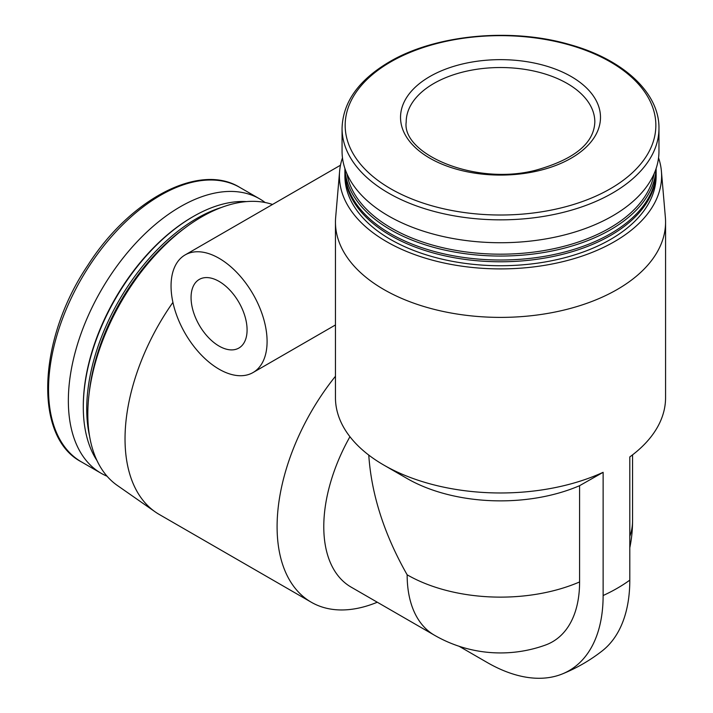 <?xml version="1.0" encoding="UTF-8"?>
<svg xmlns="http://www.w3.org/2000/svg" width="713" height="713" viewBox="0 0 713 713"><rect width="100%" height="100%" fill="white"/><g stroke="black" fill="none" stroke-linecap="round" stroke-linejoin="round"><path stroke-width="1.07" d="M342.472 157.849A161.093 93.011 0 0 0 339.611 171.289L335.663 217.385A165.051 95.292 0 0 0 335.458 222.099A165.051 95.292 0 0 0 500.517 317.392A165.051 95.292 0 0 0 665.568 222.099A165.051 95.292 0 0 0 665.372 217.385L661.414 171.289A161.093 93.011 0 0 0 658.554 157.849M335.458 222.099L335.458 397.676A165.051 95.292 0 0 0 383.799 465.063A165.051 95.292 0 0 0 603.127 472.318L603.127 595.533A165.051 95.292 0 0 0 629.802 580.132L629.802 456.917A165.051 95.292 0 0 0 665.568 397.676L665.568 222.099M377.302 602.227A165.051 95.292 -60 0 1 311.278 602.227L159.222 514.438A165.051 95.292 -60 0 1 155.238 511.907A165.051 95.292 -60 0 1 172.92 302.392M459.119 646.281L487.175 662.484A163.972 94.669 -120 0 0 562.218 673.981A163.972 94.669 -120 0 0 603.127 595.533M311.278 602.227A165.051 95.292 -60 0 1 335.458 376.259M368.773 455.081C371.402 494.448 384.191 534.358 407.15 574.803A132.048 76.238 -60 0 0 434.493 635.247A132.048 132.048 0 0 0 545.507 645.033A130.693 75.453 -120 0 0 579.589 581.951L579.589 485.687A132.048 76.238 0 0 1 407.141 478.539L383.799 465.063M603.127 472.318L579.589 485.687M434.493 635.247L351.126 587.12A132.048 76.238 -60 0 1 349.949 436.712M155.238 511.907L117.297 485.437A161.093 93.011 -60 0 1 118.59 306.474A161.093 93.011 -60 0 1 272.518 204.471M89.143 393.38A155.621 89.847 -60 0 1 184.391 228.401M89.58 436.151A155.621 89.847 -60 0 1 221.654 207.385M96.968 460.527A155.621 89.847 -60 0 1 83.296 407.078A155.621 89.847 -60 0 1 193.339 216.485A155.621 89.847 -60 0 1 246.457 201.601M83.296 407.078L83.296 405.991A154.293 89.08 -60 0 1 192.394 217.028L193.339 216.485M107.093 476.239A158.455 91.487 -60 0 1 101.166 473.298A158.455 91.487 -60 0 1 101.166 290.334A158.455 91.487 -60 0 1 259.621 198.847A158.455 91.487 -60 0 1 265.129 202.51M339.611 171.289A161.093 93.011 0 0 0 500.517 268.899A161.093 93.011 0 0 0 661.414 171.289M344.896 171.04A155.621 89.847 0 0 0 344.896 171.931L344.896 175.888A155.621 89.847 0 0 0 500.517 265.735A155.621 89.847 0 0 0 656.138 175.888L656.138 171.931A155.621 89.847 0 0 0 656.129 171.04M344.896 171.931A155.621 89.847 0 0 0 500.517 261.778A155.621 89.847 0 0 0 656.138 171.931M344.896 168.455L344.896 170.157A155.621 89.847 0 0 0 500.517 260.004A155.621 89.847 0 0 0 656.138 170.157L656.138 168.455M344.949 168.624A155.621 89.847 0 0 0 500.517 256.047A155.621 89.847 0 0 0 656.085 168.624M346.964 173.829A154.293 89.08 0 0 0 500.517 254.184A154.293 89.08 0 0 0 654.062 173.829M342.062 128.367L342.062 151.245A158.455 91.478 0 0 0 500.517 242.732A158.455 91.478 0 0 0 658.964 151.245L658.964 128.367C659.525 92.948 623.314 59.411 569.919 44.634C511.364 27.388 435.286 34.634 389.253 61.951C358.541 80.141 342.81 102.28 342.062 128.367A158.455 91.478 0 0 0 500.517 219.845A158.455 91.478 0 0 0 658.964 128.367M429.823 76.549A99.98 57.717 0 0 0 474.635 173.116A99.98 57.717 0 0 0 597.084 102.422A99.98 57.717 0 0 0 429.823 76.549M562.218 673.981A165.051 165.051 0 0 0 602.235 650.88A163.972 94.669 -120 0 0 629.802 580.132M219.069 258.293A67.904 39.206 60 0 1 263.436 318.132A67.904 39.206 60 0 1 253.026 372.551A67.904 39.206 60 0 1 185.122 333.345A67.904 39.206 60 0 1 185.122 254.924A67.904 39.206 60 0 1 219.069 258.293M219.069 281.394A39.616 22.869 60 0 1 244.951 316.305A39.616 22.869 60 0 1 238.882 348.042A39.616 22.869 60 0 1 199.266 325.173A39.616 22.869 60 0 1 199.266 279.434A39.616 22.869 60 0 1 219.069 281.394M407.15 574.803A132.048 76.238 0 0 0 579.589 581.951M629.802 536.399A132.048 76.238 0 0 0 632.556 520.891L632.556 454.858M101.166 473.298L81.353 461.855A158.455 91.487 -60 0 1 81.353 278.89A158.455 91.487 -60 0 1 239.8 187.412L259.621 198.847M390.679 61.915A155.336 89.678 0 0 0 460.313 211.957A155.336 89.678 0 0 0 650.559 102.119A155.336 89.678 0 0 0 390.679 61.915M433.825 83.474A94.321 54.455 0 0 0 406.196 121.985C401.508 153.856 475.357 186.191 535.971 170.149C574.428 159.347 594.045 143.295 594.829 121.985A94.321 54.455 0 0 0 536.613 71.674A94.321 54.455 0 0 0 433.825 83.474M629.802 547.744A132.048 132.048 0 0 0 632.556 520.891M81.353 461.855C33.556 437.033 37.593 339.593 87.752 265.423C130.096 198.82 199.604 162.395 239.8 187.412M253.026 372.551L335.458 324.959M185.122 254.924L340.475 165.229"/></g></svg>
